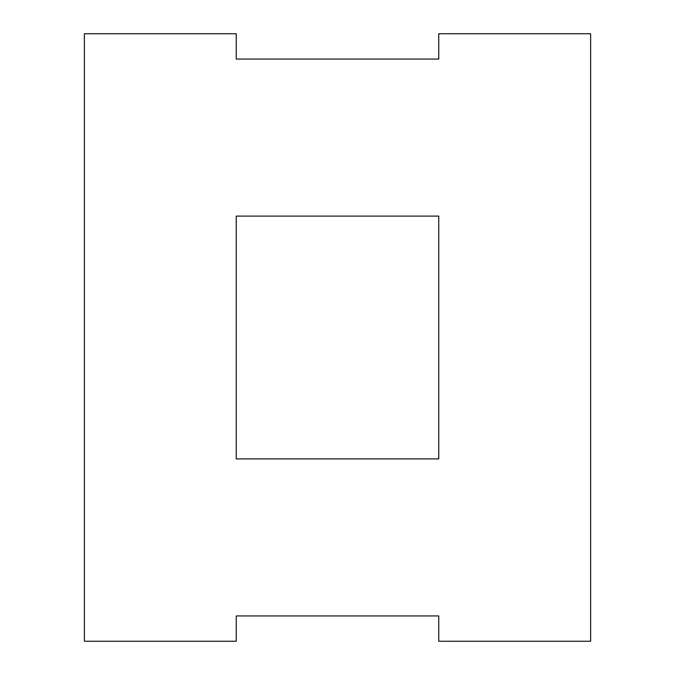 <?xml version="1.0" encoding="UTF-8"?>
<svg xmlns="http://www.w3.org/2000/svg" width="675" height="675" viewBox="0 0 675 675"><rect width="100%" height="100%" fill="white"/><g stroke="black" fill="none" stroke-linecap="round" stroke-linejoin="round"><path stroke-width="1.01" d="M590.625 337.5L590.625 33.75L438.75 33.75L438.75 59.062L236.25 59.062L236.25 33.75L84.375 33.75L84.375 641.25L236.25 641.25L236.25 615.938L438.75 615.938L438.75 641.25L590.625 641.25L590.625 337.5M236.25 337.5L236.25 216.11L438.75 216.11L438.75 458.89L236.25 458.89L236.25 337.5"/></g></svg>
